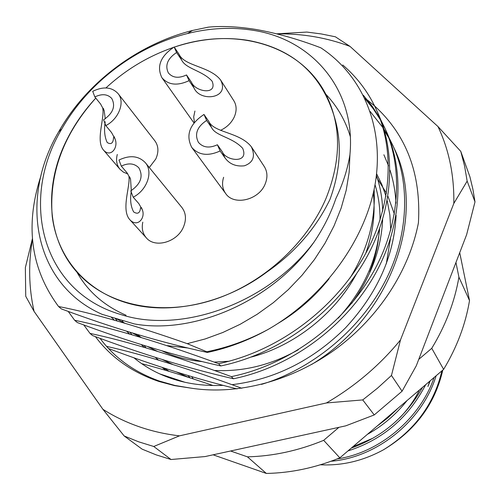 <?xml version="1.0" encoding="UTF-8"?>
<svg xmlns="http://www.w3.org/2000/svg" width="500" height="500" viewBox="0 0 500 500"><rect width="100%" height="100%" fill="white"/><g stroke="black" fill="none" stroke-linecap="round" stroke-linejoin="round"><path stroke-width="0.75" d="M266.756 272.113C223.869 304.244 168.25 315.631 126.125 302.688C84.231 290.05 57.006 256.094 52.219 216.144C48.906 173.606 63.425 134.256 95.775 98.094C84.288 110.519 74.837 124.012 67.438 138.581C42.269 187.325 46.662 244.925 83.356 278.675C113.094 306.406 162.994 315.8 212.481 300.094C261.906 284.312 306.55 244.15 326.025 198.381C341.381 159.913 341.375 125.331 326.012 94.625C300.4 44.025 234.169 26.306 174.256 47.144C199.631 38.725 224.462 36.506 248.762 40.5C292.894 48.881 321.394 74.206 334.25 116.481C342.169 142.069 340.756 169.675 330.025 199.294C316.038 228.269 294.944 252.544 266.756 272.113M105.925 87.944C125.819 69.625 148.3 56.125 173.35 47.45C148.3 56.125 125.819 69.625 105.925 87.944M191.688 376.631L193.337 378.931M187.887 375.5L190.15 377.9M441.894 370.844C434.069 404.156 414.663 430.438 383.669 449.688C415.281 430.613 434.994 404.075 442.794 370.075M331.044 461.25C377.45 457.544 422.638 420.337 436.138 375.75M434.094 377.5C420.225 418.413 379.694 452.675 337.106 458.95M347.931 450.95C382.6 439.794 408.525 417.694 425.706 384.644M422.531 387.35C405.931 416.744 382.188 436.987 351.3 448.075M367.394 434.356C382.663 425.881 395.9 414.6 407.094 400.513M397.912 408.338L387.769 417.944L376.763 426.369M163.962 368L169.112 371.369M253.5 30.362C232.069 26.881 210.069 27.938 187.5 33.544C136.137 46.231 87.938 82.788 61.875 128.825C19.275 199.525 41.169 291.356 120.612 314.469C181.325 334.425 268.094 303.337 313.956 242.188C272.531 301.012 194.213 334.825 134.244 323.906L102.031 314.3C33.194 284.044 19.206 198.35 58.694 131.781C86.244 82.881 137.525 44.25 192.519 30.469L208.312 27.15C222.081 25.812 238.019 26.594 256.119 29.494C276.85 33.163 298.419 39.269 320.831 47.812C362.031 74.95 384.55 126.094 375.3 183.088C365.844 239.694 323.688 297.787 267.544 329.762C247.812 340.288 227.544 347.612 206.731 351.744L187.219 343.656L205.119 338.975L222.8 332.5L240.181 324.275L257.175 314.288L273.275 302.725L288.25 289.694L302.062 275.219L314.431 259.575L325.1 243.1L334.044 225.869L341.144 208.119L346.2 190.294L349.144 172.406L349.944 154.606C356.081 89.756 312.256 39.325 253.5 30.362M89.994 333.387L92.531 335.562C142.406 354.288 189.394 368.688 233.487 378.756L231.375 376.625C175.144 355.913 128.019 341.5 89.994 333.387L83.781 324.925M370.15 111.463L382.987 127.7M383.95 129.162L388.244 136.325M389.044 137.794L392.606 144.925C411.144 184.587 408.312 238.681 383.644 284.106C358.25 331.294 311.006 369.506 261.469 384.4M311.594 364.494C391.525 316.194 427.088 214.506 393.944 147.831L392.612 144.931M393.275 146.394L389.619 139.3M388.8 137.85L384.412 130.744M74.65 320.269L77.306 322.544C128.181 341.569 176.006 356.037 220.794 365.944L218.569 363.7C161.069 342.625 113.094 328.15 74.65 320.269L68.194 311.4M363.288 95.188L372.275 106.319L379.906 118.319M380.75 119.856L384.494 127.331C404.431 170.156 399.712 228.875 370.156 277.438C339.312 328.013 286.131 365.406 231.375 376.625M233.487 378.756C288.044 367.612 341 330.394 371.694 280.006C401.112 231.631 405.788 173.1 385.9 130.381M385.194 128.869L381.35 121.444M380.487 119.919L373.269 108.806L364.881 98.45M187.219 343.656C135.9 325.619 93.006 313.231 58.55 306.506L61.344 308.894C113.25 328.219 161.95 342.744 207.438 352.456C228.381 347.938 248.419 340.375 267.544 329.762M58.55 306.506C30.656 268.762 24.8 225.175 40.975 175.75M342.725 64.969C357.062 77.306 368.156 91.944 375.988 108.875C396.225 152.325 391.231 212.188 360.825 261.863C329.113 313.606 274.556 352.019 218.569 363.7M220.794 365.944C276.569 354.344 330.881 316.106 362.444 264.562C392.706 215.081 397.65 155.419 377.463 112.075M102.031 314.3L134.244 323.906M313.956 242.188C323.475 228.15 330.788 213.594 335.881 198.525C342.9 183.925 347.587 169.281 349.944 154.606M124.913 323.237L116.163 318.663M329.2 278.637C314.619 296.812 297.575 311.725 278.069 323.381M187.819 347.994L166.819 345.6M141.425 337.581L132.281 332.962M114.444 320.206L111.169 317.15M374.106 189.481C375.763 219.963 367.738 249.469 350.025 278M157.375 351.312L147.669 346.581M129.8 334.144L126.55 331.2M117.206 320.994L115.2 318.375M376.406 175.394C380.25 186.537 382.356 198.438 382.719 211.081M382.65 219.5C381.244 249.037 370.9 277.025 351.625 303.469M172.963 364.531L162.375 359.581M144.444 347.425L141.225 344.581M131.969 334.775L129.963 332.25M123.569 322.837L122.188 320.456M376.594 173.756L381.863 184.594L386.012 196.281M387.219 200.738L389.869 215.113L390.756 230.1M390.45 238.694L386.287 263.906M188.719 377.438L176.45 371.994M158.431 360.087L155.244 357.337M146.075 347.906L144.075 345.469M137.713 336.463L136.325 334.181M376.238 176.756L386.512 193.294M387.981 196.337L394.412 214.112M395.519 218.594L395.856 220.144M159.531 373.8L184.775 382.225M108.55 348.537C153.756 365.544 196.581 378.988 237.025 388.888M241.788 388.269C188.475 368.581 143.4 354.606 106.562 346.356M213.056 385.525C186.744 376.512 162.925 369.219 141.6 363.625M207.438 352.456L206.731 351.744M213.106 454.812L266.356 473.444C291.069 472.95 315.562 467.75 339.844 457.844L443.619 369.375C456.938 347.256 465.575 324.325 469.519 300.575L459.719 252.656M230.562 451L247.444 456.844C273.025 456.206 298.431 450.706 323.663 440.337L338.95 427.325M418.738 359.387L431.756 348.306C445.675 325.375 454.731 301.65 458.919 277.131L455.956 262.462M458.919 277.131L469.519 300.575M443.619 369.375L431.756 348.306M323.663 440.337L339.844 457.844M266.356 473.444L247.444 456.844M429.706 381.238L427.919 386.531L430.219 380.8M383.669 449.688C363.306 460.831 342.219 465.863 320.412 464.781M352.912 446.7L373.15 438.106M399.712 417.863C407.869 409.4 414.45 400.1 419.456 389.975M126.044 315.231C104.144 305.794 87.731 291.375 76.8 271.962M325.769 94.156C337.169 106.169 345.344 120.306 350.306 136.569M373.319 193.106C375.55 213.069 373.019 233.137 365.731 253.325M356.406 273.975C334.825 314.131 293.85 346.087 251.269 357.044M228.912 361.256L214.2 362.1M202.281 361.613C187.594 360.269 174.188 356.7 162.062 350.887M140.931 337.431L137.637 334.575M375.025 184.688C378.481 195.844 380.144 207.681 380.019 220.206M379.613 228.713C376.706 261.106 362.9 290.938 338.181 318.2M298.3 349.775C271.256 364.994 243.312 371.894 214.475 370.469M142.787 222.169C141.494 228.375 142.681 233.619 146.369 237.9C155.013 248.438 177.05 242.213 183.337 227.281C186.562 219.662 186.081 213.069 181.887 207.494L145.363 162.712C138.644 155.769 129.85 154.875 118.975 160.025L121.306 166.112L127.006 172.794L130.544 179.188L131.331 190.581M117.287 154.45C115.794 160.281 116.694 165.225 119.987 169.281L123.494 172.206L127.931 173.962M149.294 167.531L155.781 159.012C158.869 152.037 158.581 146 154.913 140.9L118.094 93.625C111.838 86.962 103.369 86.194 92.7 91.325L94.85 96.95L100.569 103.994L104.169 110.675L105.269 118.794M223.619 177.275C221.706 183.406 222.387 188.819 225.662 193.525C233.775 205.95 258.675 200.244 265.044 184.281C267.775 177.725 267.531 171.831 264.312 166.6L251.337 146.756C255.625 156.225 253.3 162.575 244.363 165.806C236.025 166.731 229.581 164.112 225.031 157.956L220.131 150.956C208.131 156.425 198.669 155.244 191.75 147.419C185.512 135.1 189.594 124.113 203.988 114.45L206.631 120.431C197.069 126.838 194.325 134.144 198.406 142.338C203.019 147.625 209.35 148.431 217.387 144.762L222.3 151.8C225.963 161.069 249.35 163.938 242.662 148.319C232.381 137.031 215.75 136.194 211.575 127.594L206.631 120.431M194.919 111.025L193.706 116.85L194.4 122.362M220.55 130.35C226.812 127.375 231.369 122.963 234.206 117.112C236.856 111.025 236.737 105.581 233.856 100.775L220.569 79.95C230.413 98.7 200.181 102.294 194.037 88.031L189.044 80.662C177.362 86.081 168.306 85.087 161.887 77.681C156.438 66.369 160.525 56.137 174.156 46.994L176.594 52.512C167.531 58.587 164.788 65.388 168.363 72.912C172.644 77.912 178.7 78.587 186.519 74.956L191.519 82.35C195.362 91.906 217.944 95.588 212.1 81.175C202.512 70.544 185.9 68.975 181.619 60.012L176.594 52.512M373.975 190.125L374.181 190.763M379.256 229.681C378.569 243.775 375.394 257.856 369.725 271.925M145.363 162.712C153.456 171.825 147.094 190.212 133.194 197.181L130.781 190.881C140.844 183.906 143.531 176.225 138.831 167.838C134.35 163.275 128.512 162.7 121.306 166.112M133.194 197.181L138.881 203.688L142.35 209.856C145.631 217.881 137.644 227.819 130.037 219.931C120.706 210.206 130.387 186.462 128.95 176.731M131.269 191.438C129.913 199.681 130.719 206.525 133.688 211.975C137.744 214.481 140.025 213.106 140.519 207.85M174.156 46.994L179.188 54.519C184.525 66.169 209.988 66.344 220.569 79.95M186.519 74.956L189.044 80.662M118.094 93.625C125.256 102.069 118.9 118.919 105.819 125.619L103.594 119.806C113.094 113.256 115.806 106.131 111.725 98.425C107.556 94.044 101.931 93.55 94.85 96.95M105.819 125.619L111.531 132.519L115.081 139.006C118.619 147.594 110.7 157.981 103.631 150.231C95.406 141.106 104.644 118.631 102.8 108.588M105.194 121.744C103.912 130.025 104.581 136.95 107.2 142.513C111.131 144.906 113.244 143.231 113.55 137.487M383.888 154.775L388.531 165.837M390.006 170.138C393.363 180.55 395.363 191.556 396 203.162M396.106 215.306C394.081 256.119 377.238 293.612 345.588 327.775C312.669 360.469 274.812 379.438 232.013 384.681M223.119 385.363C205.319 386.112 188.894 384.087 173.85 379.294C158.881 374.562 145.55 367.375 133.844 357.738M100.031 338.331C114.588 357.906 134.406 372.156 159.481 381.087L174.762 385.419L190.956 388.137L174.562 385.631L158.938 381.475C132.106 372.375 110.938 357.431 95.419 336.631M32.481 239.119C28.256 263.731 28.788 287.825 34.069 311.394L102.919 409.306C113.875 416.3 125.787 422.062 138.663 426.575C151.55 431.075 165.15 434.169 179.462 435.85L153.756 446.488L138.606 441.8L124.181 435.981L142.119 449.156L156.231 454.888L171.038 459.513L153.756 446.488M276.725 33.825L306.831 32.062L321.25 33.938L335.4 36.8L350.031 46.406L437.962 126.538C448.981 149.7 454.275 175.338 453.831 203.431L400.481 339.975C379.712 365.294 355.019 386.287 326.4 402.962L179.462 435.85M475 201.856L472.881 189.119L469.894 176.744L460.775 151.387L464.575 165.994L467.15 181.125L475 201.856L466.644 234.631L416.281 365.788L402.069 391.231L374.244 414.938L362.738 399.919L377.525 388.156L391.463 375.469L402.069 391.231M374.244 414.938L345.769 425.838L205.094 456.562L171.038 459.513M190.956 388.137C237.787 395.4 292.075 380.981 335.737 349.081C379.181 317.156 409.425 269.962 418.425 222.794C421.213 174.112 406.606 135.169 374.606 105.975M374.319 105.719L367.519 100.106M350.031 46.406C326.956 37.694 302.6 33.519 276.956 33.881M34.069 311.394L25.738 296.281L25.356 267.638L32.438 238.556M102.919 409.306L124.181 435.981M326.4 402.962L362.738 399.919M391.463 375.469L400.481 339.975M453.831 203.431L467.15 181.125M460.775 151.387L437.962 126.538M203.988 114.45L208.938 121.65C214.088 132.769 239.825 132.175 251.337 146.762M217.387 144.762L220.131 150.956M191.519 82.35L194.037 88.031M179.188 54.519L181.619 60.012M222.3 151.8L225.031 157.956M208.938 121.65L211.575 127.594M61.875 128.825L58.694 131.781M187.5 33.544L192.519 30.469M385.906 130.394L384.5 127.344M377.469 112.088L375.994 108.888M146.369 237.9L130.037 219.931M142.344 209.856L141.488 207.625M130.544 179.188L129.65 176.875M193.956 122.919L161.887 77.681M119.987 169.281L103.631 150.231M115.075 139.006L114.175 136.669M104.169 110.675L103.244 108.269M165.8 370.387L162.144 367.406M225.662 193.525L191.75 147.419"/></g></svg>
